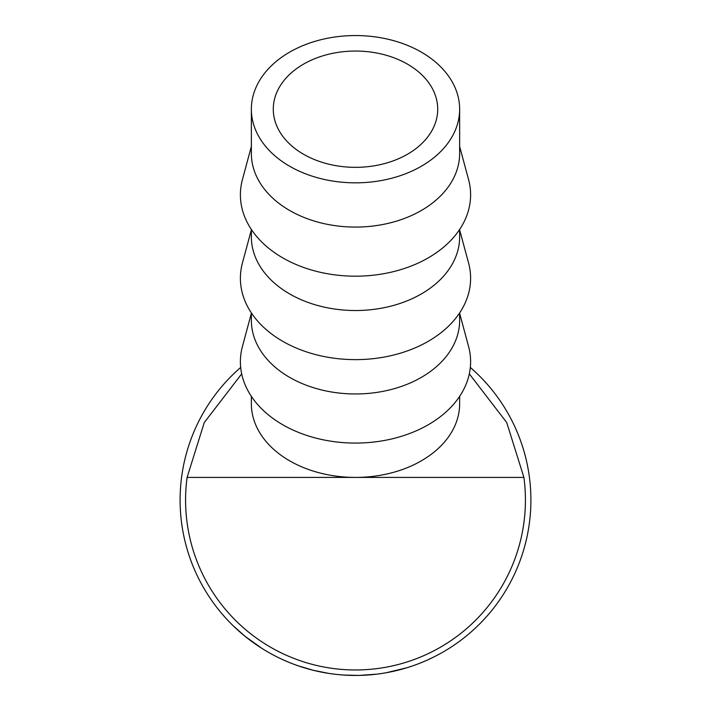 <?xml version="1.0" encoding="UTF-8"?>
<svg xmlns="http://www.w3.org/2000/svg" width="711" height="711" viewBox="0 0 711 711"><rect width="100%" height="100%" fill="white"/><g stroke="black" fill="none" stroke-linecap="round" stroke-linejoin="round"><path stroke-width="1.07" d="M355.5 51.05A82.218 58.142 0 0 0 273.282 109.192A82.218 58.142 0 0 0 355.5 167.334A82.218 58.142 0 0 0 437.718 109.192A82.218 58.142 0 0 0 355.5 51.05M355.5 182.834A104.144 73.642 0 0 0 459.644 109.192A104.144 73.642 0 0 0 355.5 35.55A104.144 73.642 0 0 0 251.356 109.192A104.144 73.642 0 0 0 355.5 182.834M459.644 109.192L459.644 153.434A104.144 73.642 180 0 1 355.5 227.076A104.144 73.642 180 0 1 251.356 153.434L251.356 109.192M459.644 146.475L468.567 179.545A115.111 81.392 180 0 1 355.5 276.188A115.111 81.392 180 0 1 242.433 179.545L251.356 146.475M459.644 229.466L459.644 236.879A104.144 73.642 180 0 1 355.5 310.52A104.144 73.642 180 0 1 251.356 236.879L251.356 229.466M459.644 229.92L468.567 262.981A115.111 81.392 180 0 1 355.5 359.633A115.111 81.392 180 0 1 242.433 262.981L251.356 229.92M459.644 312.911L459.644 320.323A104.144 73.642 180 0 1 355.5 393.965A104.144 73.642 180 0 1 251.356 320.323L251.356 312.911M459.644 313.355L468.567 346.426A115.111 81.392 180 0 1 355.5 443.077A115.111 81.392 180 0 1 242.433 346.426L251.356 313.355M469.313 373.87L506.73 422.556L523.909 477.41L355.5 477.41A104.144 73.642 0 0 0 459.644 403.768L459.644 396.347M523.909 477.41A169.92 169.92 0 0 1 355.5 669.966A169.92 169.92 0 0 1 187.091 477.41L204.27 422.556L241.687 373.87M432.03 657.879L430.128 658.786M428.404 659.577L427.231 660.11M424.938 661.123L424.076 661.488M423.241 661.843L422.69 662.074M422.307 662.225L417.419 664.154M402.47 669.042L399.449 669.851M398.249 670.162L396.125 670.677M395.343 670.864L394.045 671.166M392.499 671.504L391.921 671.628M391.601 671.699L386.615 672.668M406.541 667.86L385.984 672.784M376.741 674.161L358.948 675.414M358.353 675.423L356.46 675.45M356.193 675.45L346.079 675.201M345.537 675.166L340.249 674.783M380.154 673.708L376.661 674.17M374.128 674.455L371.791 674.695M371.32 674.739L366.387 675.112M362.255 675.317L361.312 675.352M334.046 674.135L329.033 673.441M328.544 673.37L313.018 670.224L297.882 665.718M297.411 665.549L292.63 663.798M261.826 648.343L245.108 636.354L233.155 625.733M255.693 644.29L254.351 643.348M251.09 640.993L247.668 638.389M246.69 637.625L245.464 636.638M243.358 634.914L241.633 633.465M239.536 631.644L236.941 629.306M470.318 367.445A175.404 175.404 0 0 1 355.5 675.45A175.404 175.404 0 0 1 240.682 367.445M251.356 396.347L251.356 403.768A104.144 73.642 0 0 0 355.5 477.41L187.091 477.41M360.139 675.388L359.357 675.406M358.54 675.423L343.351 675.032M399.778 669.771L398.293 670.153M396.756 670.526L390.063 672.011M435.683 656.049L428.271 659.639M426.84 660.288L420.654 662.901"/></g></svg>
